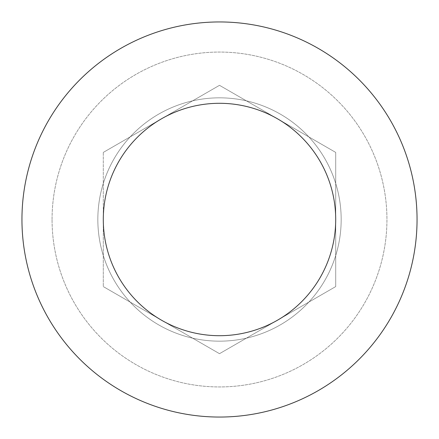 <?xml version="1.0" encoding="UTF-8"?>
<svg xmlns="http://www.w3.org/2000/svg" width="439" height="439" viewBox="0 0 439 439"><rect width="100%" height="100%" fill="white"/><g stroke="black" fill="none" stroke-linecap="round" stroke-linejoin="round"><path stroke-width="0.33" stroke-dasharray="2.19 1.65" d="M335.703 152.41L335.703 219.5A116.203 116.203 0 0 0 277.602 118.865L335.703 152.41L335.703 286.59L277.602 320.135A116.203 116.203 0 0 0 335.703 219.5L335.703 286.59L219.5 353.68L161.398 320.135A116.203 116.203 0 0 0 277.602 320.135L219.5 353.68L103.297 286.59L103.297 219.5A116.203 116.203 0 0 0 161.398 320.135L103.297 286.59L161.398 320.135A116.203 116.203 0 0 1 103.297 219.5L103.297 152.41L161.398 118.865A116.203 116.203 0 0 0 103.297 219.5A116.203 116.203 0 0 1 161.398 118.865L219.5 85.32L277.602 118.865A116.203 116.203 0 0 0 161.398 118.865A116.203 116.203 0 0 1 335.703 219.5A116.203 116.203 0 0 1 161.398 320.135L219.5 353.68L335.703 286.59L335.703 152.41L219.5 85.32L103.297 152.41L219.5 85.32L335.703 152.41L219.5 85.32L103.297 152.41L103.297 286.59L103.297 152.41L103.297 286.59L219.5 353.68L335.703 286.59L335.703 152.41M97.837 219.5A121.663 121.663 0 0 0 280.334 324.865A121.663 121.663 0 0 0 280.334 114.135A121.663 121.663 0 0 0 97.837 219.5A121.663 121.663 0 0 1 280.334 114.135A121.663 121.663 0 0 1 280.334 324.865A121.663 121.663 0 0 1 97.837 219.5M52.06 219.5A167.44 167.44 0 0 1 303.223 74.493A167.44 167.44 0 0 1 303.223 364.507A167.44 167.44 0 0 1 52.06 219.5A167.44 167.44 0 0 0 303.223 364.507A167.44 167.44 0 0 0 303.223 74.493A167.44 167.44 0 0 0 52.06 219.5"/><path stroke-width="0.66" d="M161.398 320.135A116.203 116.203 0 0 0 335.703 219.5A116.203 116.203 0 0 0 161.398 118.865A116.203 116.203 0 0 0 161.398 320.135A116.203 116.203 0 0 1 161.398 118.865A116.203 116.203 0 0 1 335.703 219.5A116.203 116.203 0 0 1 161.398 320.135M21.95 219.5A197.55 197.55 0 0 1 318.275 48.416A197.55 197.55 0 0 1 318.275 390.584A197.55 197.55 0 0 1 21.95 219.5A197.55 197.55 0 0 0 318.275 390.584A197.55 197.55 0 0 0 318.275 48.416A197.55 197.55 0 0 0 21.95 219.5"/></g></svg>
